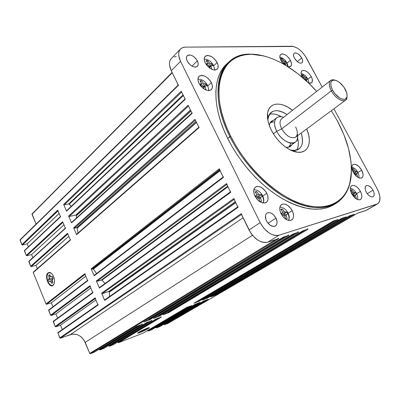 <?xml version="1.0" encoding="UTF-8"?>
<svg xmlns="http://www.w3.org/2000/svg" width="400" height="400" viewBox="0 0 400 400"><rect width="100%" height="100%" fill="white"/><g stroke="black" fill="none" stroke-linecap="round" stroke-linejoin="round"><path stroke-width="0.6" d="M285.165 212.155L282.71 214.465L285.165 212.155L284.12 211.445L282.415 212.655L284.12 211.445L282.35 208.95L281.27 209.91L282.35 208.95L280.865 209.36L282.53 211.89L282.365 212.94L281.24 214.13L282.365 212.94L280.91 213.475L282.365 212.94L282.455 212.41L282.53 211.89L280.865 209.36L281.63 209.135L282.35 208.95L284.12 211.445L285.165 212.155L286.725 211.925L287.295 212.985L288.06 213.1L287.295 212.985L287.815 214.08L286.335 214.475L286.175 215.525L287.165 218.5L285.685 218.935L284.585 215.98L283.54 215.275L282.19 215.675M259.545 194.745L257.14 197.155L259.545 194.745L258.47 194.015L256.595 195.41L258.47 194.015L256.705 191.5L255.6 192.53L256.705 191.5L255.13 191.87L256.78 194.42L256.585 195.465L255.36 196.855L256.585 195.465L254.92 196.02L256.585 195.465L256.78 194.42L255.13 191.87L255.94 191.665L256.705 191.5L258.47 194.015L259.545 194.745L261.23 194.575L261.795 195.645L262.68 195.845L261.795 195.645L262.315 196.75L260.715 197.09L260.525 198.135L261.51 201.155L259.945 201.55L258.84 198.555L257.755 197.82L256.24 198.23M352.255 192.335L352.195 193.24L351.675 193.74L352.195 193.24L351.54 193.475L352.195 193.24L352.255 192.335L350.69 190.115L351.855 189.795L353.505 191.985L354.385 192.62L355.55 192.48L356.08 193.415L356.465 193.41L356.08 193.415L356.56 194.375L355.47 194.66L355.41 195.57L356.32 198.195L355.545 198.42L356.32 198.195L355.66 196.175M353.725 171.005L353.245 172.28L353.725 171.005L352.2 168.88L353.33 168.61L354.935 170.715L355.79 171.345L356.925 171.275L357.795 172.205L357.44 172.175L357.905 173.105L356.85 173.32L356.795 174.175L357.68 176.72L357.125 176.86L358.225 177.555L361.21 178.125L362.53 177.185L362.91 176.36L363.035 174.16L361.675 170.16L357.965 172.51L361.675 170.16L358.915 166.515L355.67 164.425L353.765 164.27L352.415 165.17L352.02 165.98L352.11 169.47L353.215 172.22C351.435 168.55 351.375 166 353.03 164.58C355.85 163.62 358.73 165.48 361.675 170.16C363.48 173.85 363.54 176.415 361.845 177.855C359.035 178.785 356.155 176.905 353.215 172.22L354.97 174.815L357.115 176.85L357.68 176.72L357.035 174.76M204.67 83.715L206.025 83.915L206.55 84.9L207.63 85.545L206.55 84.9L207.03 85.925L205.3 85.86L205.045 86.725L205.965 89.56L205.035 89.615L205.965 89.56L205.045 86.725L203.625 87.675L205.045 86.725L205.3 85.86L203.34 86.975L205.3 85.86L207.03 85.925L206.025 83.915L203.935 86.24L202.585 86.33L203.935 86.24L206.025 83.915L204.22 83.695L202.28 86.115L204.22 83.695L203.15 82.915L200.58 85.275L200.415 84.95L200.58 85.275L203.15 82.915L204.22 83.695M201.385 83.025L200.18 85.31L201.125 83.885L199.45 84.195L201.125 83.885L201.385 83.025L199.88 80.74L201.525 80.65L202.77 82.32L201.525 80.65L200.575 81.715L201.525 80.65L199.88 80.74L201.05 82.46M210.67 63.565L211.97 63.81L212.48 64.76L213.5 65.45L212.48 64.76L212.945 65.745L211.285 65.615L211.045 66.425L211.94 69.17L211.425 69.18L211.94 69.17L211.045 66.425L209.705 67.35L211.045 66.425L211.285 65.615L209.445 66.705L211.285 65.615L212.945 65.745L211.97 63.81L209.925 66.115L208.905 66.15L209.925 66.115L211.97 63.81L210.235 63.53L208.435 65.805L210.235 63.53L209.2 62.76L206.69 65.105L206.515 64.76L206.69 65.105L209.2 62.76L210.235 63.53M207.505 62.815L206.455 64.855L207.255 63.625L205.79 63.86L207.255 63.625L207.505 62.815L206.035 60.63L207.62 60.585L208.445 61.63L209.2 62.76L207.62 60.585L206.735 61.59L207.62 60.585L206.035 60.63L207.175 62.27M282.2 60.47L281.67 61.71L282.065 61.19L281.405 61.29L282.065 61.19L282.2 60.47L280.795 58.53L282.05 58.495L283.545 60.43L284.425 61.115L285.75 61.375L286.71 62.435L286.23 62.22L286.665 63.1L285.415 62.97L285.28 63.69L285.935 65.485M303.285 76.865L303.17 77.595L302.705 77.675L303.17 77.595L303.285 76.865L301.87 74.93L303.065 74.86L304.565 76.79L305.42 77.455L306.665 77.665L307.565 78.675L307.145 78.5L307.58 79.375L306.41 79.3L306.805 81.34M51.485 273.41L51.485 273.41C50.295 272.48 49.235 272.38 48.305 273.11C44.475 275.955 49.575 288.38 53.235 285.07L53.12 285.355C49.32 288.79 44.03 275.895 48 272.945L48.305 273.11L48 272.945L47.465 273.56L46.76 275.39L46.635 277.785L47.1 280.38L48.09 282.785L49.46 284.65L50.995 285.68L52.475 285.72L53.67 284.75L54.39 282.92L54.53 280.505L54.06 277.875L53.05 275.44L51.665 273.575L49.35 272.435L48 272.945C49.25 272.015 50.625 272.395 52.125 274.075C54.135 276.835 54.875 279.85 54.35 283.12L53.12 285.355L54.23 283.56M137.845 332.835C138.54 332.99 145.48 329.97 148.13 328.36L148.4 328.51C145.42 330.32 137.545 333.685 137.625 333.11L138.71 332.26L137.765 332.9L138.025 333.12L143.4 331.035L149.365 327.865L149.46 327.595L148.655 327.75L146.055 328.71L138.71 332.26C141.405 330.615 148.595 327.48 149.4 327.59L148.4 328.51L148.13 328.36L149.185 327.615L143.315 330.795L137.845 332.835M287.78 213.335C289.105 216.095 289.365 218.465 288.565 220.45M292.205 210.65L288.135 213.25L292.205 210.65L291.3 209.1L287.705 205.38L285.025 204.115L282.58 204.07L280.75 205.265L279.81 207.53L279.92 210.53L281.07 213.8C279.15 209.485 279.31 206.395 281.555 204.525C285.295 203.1 288.845 205.14 292.205 210.65C294.17 214.995 293.995 218.12 291.68 220.01C287.96 221.375 284.425 219.305 281.07 213.8L283.09 216.835L285.66 219.155L288.375 220.405L290.82 220.395L292.62 219.145L293.51 216.85L293.36 213.865L292.205 210.65M262.42 196.095C263.7 198.78 263.94 201.1 263.14 203.05M266.79 193.27L262.77 196.035L266.79 193.27L265.88 191.705L262.195 187.9L259.405 186.57L256.835 186.465L254.875 187.615L253.825 189.855L253.86 192.85L254.985 196.145C253.14 191.99 253.31 188.965 255.49 187.065C259.47 185.43 263.235 187.5 266.79 193.27C268.675 197.465 268.49 200.525 266.235 202.45C262.275 204.015 258.52 201.915 254.985 196.145L257.025 199.225L259.665 201.605L262.495 202.92L265.07 202.97L266.995 201.76L267.99 199.49L267.915 196.51L266.79 193.27M360.435 191.345L356.605 193.67L360.435 191.345L358.655 188.715L356.485 186.665L354.255 185.505L352.295 185.41L350.905 186.405L350.3 188.35L350.585 190.95L351.715 193.81C349.855 189.905 349.83 187.2 351.64 185.69C354.55 184.715 357.48 186.6 360.435 191.345C362.325 195.27 362.345 197.995 360.49 199.52C357.59 200.46 354.665 198.56 351.715 193.81L353.52 196.485L355.725 198.56L357.98 199.705L359.94 199.76L361.305 198.72L361.87 196.75L361.565 194.16L360.435 191.345M211.345 82.615L207.8 85.91L211.345 82.615L210.49 81.15L208.225 78.48L205.5 76.49L202.72 75.475L201.44 75.39L199.355 76.085L198.15 77.84L198.02 80.395L199 83.36C197.58 80.275 197.595 77.935 199.05 76.34C203.19 74.33 207.29 76.42 211.345 82.615C212.805 85.74 212.78 88.11 211.27 89.725C207.15 91.68 203.06 89.56 199 83.36L200.94 86.275L203.535 88.68L206.385 90.205L209.04 90.62L211.095 89.87L212.25 88.08L212.335 85.535L211.345 82.615M217.13 62.54L213.68 65.83L217.13 62.54L216.3 61.125L214.1 58.53L211.465 56.565L207.56 55.41L205.555 56.015L204.405 57.645L204.3 60.07L205.26 62.91C203.895 59.995 203.875 57.795 205.2 56.31C209.155 54.41 213.13 56.49 217.13 62.54C218.535 65.49 218.545 67.715 217.17 69.22C213.235 71.07 209.265 68.97 205.26 62.91L207.145 65.73L209.655 68.085L212.405 69.61L214.96 70.075L216.935 69.42L218.035 67.755L218.1 65.34L217.13 62.54M284.75 64.785L285.475 64.165L284.75 64.785M286.645 63.16L287.69 66.56M290.38 60.24L287.055 63.085L290.38 60.24L288.705 57.775L286.575 55.7L284.31 54.335L282.245 53.875L280.695 54.41L279.905 55.86L280 58.01L280.97 60.535C279.575 57.715 279.475 55.685 280.67 54.435C283.755 53.165 286.99 55.1 290.38 60.24C291.8 63.08 291.895 65.13 290.67 66.39L288.09 66.81L290.04 66.76L291.2 65.715L291.525 63.87L290.38 60.24M305.97 80.57L306.39 80.235L305.97 80.57M311.24 76.55L307.88 79.265L311.24 76.55L309.58 74.115L307.495 72.085L305.305 70.765L303.325 70.365L301.865 70.94L301.15 72.42L301.295 74.58L302.28 77.095C300.83 74.18 300.725 72.1 301.96 70.855C304.905 69.7 307.995 71.6 311.24 76.55C312.71 79.485 312.815 81.58 311.55 82.84L308.61 83.05L311.08 83.12L312.16 82.04L312.23 79.03L311.24 76.55M301.72 57.925L297.315 61.65L301.72 57.925L298.705 54.325L296.93 53.235L295.32 52.87L294.125 53.29L293.535 54.435L293.635 56.135L294.42 58.13C293.29 55.875 293.195 54.26 294.135 53.285C296.525 52.335 299.05 53.88 301.72 57.925C302.865 60.19 302.955 61.815 302 62.8C299.62 63.735 297.09 62.18 294.42 58.13L297.47 61.77L299.265 62.855L300.875 63.2L302.05 62.755L302.625 61.595L302.505 59.9L301.72 57.925M197.375 60.855L192.01 66.15L197.375 60.855L195.84 58.55L193.77 56.615L191.48 55.34L189.31 54.915L187.59 55.415L186.585 56.77L186.46 58.78L187.23 61.14C186.135 58.775 186.13 56.97 187.22 55.725C190.605 54.045 193.99 55.75 197.375 60.855C198.495 63.24 198.495 65.065 197.37 66.32C193.995 67.97 190.615 66.245 187.23 61.14L188.79 63.475L190.89 65.435L193.205 66.705L195.38 67.1L197.08 66.565L198.05 65.185L198.15 63.18L197.375 60.855M373.025 190.215L367.255 193.675L373.025 190.215L371.61 188.13L369.9 186.505L368.15 185.58L366.63 185.505L365.565 186.295L365.125 187.835L365.375 189.895L366.29 192.155C364.785 189.035 364.74 186.885 366.16 185.71C368.405 184.98 370.695 186.485 373.025 190.215C374.55 193.35 374.59 195.51 373.15 196.7C370.905 197.41 368.62 195.895 366.29 192.155L367.725 194.27L369.46 195.915L371.22 196.825L372.745 196.875L373.79 196.06L374.21 194.505L373.94 192.455L373.025 190.215M275.995 218.13L268.025 223.255L275.995 218.13L273.325 214.595L271.09 213.095L268.875 212.555L267.01 213.065C270.195 211.835 273.195 213.52 275.995 218.13C277.605 221.755 277.42 224.375 275.445 225.985C272.255 227.185 269.265 225.48 266.475 220.87C264.895 217.275 265.07 214.675 266.995 213.08L265.785 214.565L265.48 215.615L265.9 219.5L267.23 222.185L270.3 225.33L273.685 226.48L274.68 226.335L276.23 225.27L276.73 224.395L277.09 222.13L275.995 218.13M282.01 118.55C279.495 120.485 279.395 123.935 281.72 128.91L331.335 90.83L332.615 90.23C329.76 84.14 330.19 80.745 333.915 80.05C338 80.505 341.755 83.53 345.17 89.13C346.865 92.315 347.44 94.97 346.895 97.105C345.74 102.26 336.605 97.965 332.615 90.23L331.335 90.83C335.675 99.24 345.61 103.895 346.86 98.28L347.085 96.1C347.165 97.975 346.685 99.315 345.64 100.12C342.68 102.66 334.905 97.665 331.335 90.83L281.72 128.91C286.38 136.22 291.02 138.97 295.635 137.155L345.64 100.12M282 118.525L281.66 118.795C279.485 120.86 279.505 124.23 281.72 128.91L276.74 131.245C271.74 121.98 275.8 114.195 283.53 117.33C280.715 116.34 278.435 116.495 276.69 117.795C273.8 120.555 273.82 125.035 276.74 131.245L273.405 133.815L276.74 131.245L281.72 128.91C286.145 135.95 290.68 138.77 295.32 137.36C297.885 135.385 297.985 131.9 295.61 126.91M297.54 135.74C297.745 138.72 296.99 140.875 295.27 142.205C291.06 145.73 280.99 139.87 276.74 131.245C283.58 145.355 300.64 147.185 297.285 133.97M287.06 114.57C276.79 108.4 270.465 109.685 268.09 118.43L267.96 120.77C267.935 116.965 269.005 114.17 271.175 112.38C275.25 109.56 280.545 110.29 287.06 114.57M271.455 130.385C268.265 124.02 266.975 118.33 267.585 113.315C268.865 102.18 281.305 101.14 292.515 110.3L287.71 107.065L283.72 105.215L279.885 104.21L276.35 104.095L273.25 104.89L270.715 106.585L268.845 109.12L267.73 112.42L267.43 116.355L267.965 120.785L269.32 125.525L271.455 130.385L274.275 135.165L277.68 139.66L281.51 143.69L285.62 147.08L289.825 149.7L293.96 151.445L297.855 152.255L301.355 152.115L304.335 151.045L306.68 149.095L308.315 146.365L309.195 142.96L309.29 139.02L308.61 134.7L306.71 128.95C312.555 142.195 308.24 153.91 297.165 152.18C288.515 151.195 277.085 141.595 271.455 130.385M271.245 113.985L274.165 114.035L277.335 114.825L281.46 116.785C276.905 114.13 272.895 113.33 269.44 114.385M269.335 125.56L269.91 123.275L270.83 121.775L273.87 120.025L271.12 121.46L270.065 122.945L269.335 125.56M271.87 121.6L270.66 121.985M333.83 204.71L326.675 207.875L321.42 208.975L315.715 209.3L309.61 208.825L303.175 207.535L296.46 205.425L289.555 202.5L282.525 198.785L275.455 194.305L268.435 189.105L261.55 183.235L254.885 176.775L248.525 169.785L242.555 162.365L237.05 154.6L232.07 146.585L227.685 138.43C211.78 106.82 212.56 76.545 226.67 64.025L222.085 69.53L219.55 74.225L217.64 79.57L216.395 85.51L215.845 92L216.005 98.98L216.9 106.375L218.525 114.105L220.88 122.09L223.945 130.23L227.685 138.43L230.73 136.24C207.415 90.465 221.135 52.64 251.415 54.32C271.825 54.34 297.145 69.405 316.66 91.415L309.08 83.505L297.61 73.51L285.64 65.31L279.58 61.975L273.53 59.205L267.54 57.025L261.66 55.47L255.94 54.56L250.435 54.325L245.2 54.785L240.285 55.945L235.755 57.82L231.655 60.415L228.035 63.715L224.955 67.71L222.455 72.375L220.575 77.68L219.36 83.585L218.83 90.04L219.015 96.98L219.925 104.335L221.565 112.03L223.925 119.975L226.99 128.075L230.73 136.24L235.11 144.36L240.07 152.34L245.56 160.08L251.51 167.475L257.84 174.44L264.475 180.885L271.325 186.74L278.31 191.93L285.34 196.41L292.325 200.125L299.195 203.055L305.86 205.175L312.26 206.48L318.32 206.975L323.98 206.67L329.2 205.59L333.93 203.765L338.135 201.235L341.79 198.045L344.875 194.245L347.37 189.88L349.275 185.01L350.585 179.69L351.3 173.98L351.435 167.93L350.995 161.605L348.46 148.34L343.855 134.635L337.38 120.905C349.775 144.26 353.895 165.115 349.725 183.475C344.48 203.03 325.55 212.345 300.2 203.425C274.92 194.56 245.96 166.94 230.73 136.24L229.87 136.645C245.195 167.57 274.37 195.375 299.835 204.28C325.37 213.24 344.425 203.825 349.705 184.13L351.43 171.36C351.135 186.115 346.035 196.76 336.13 203.305C322.73 211.015 305.09 208.66 283.215 196.245C262.425 183.605 241.905 160.79 229.87 136.645L227.685 138.43C239.66 162.505 260.12 185.235 280.875 197.805C302.72 210.155 320.35 212.465 333.78 204.745L336.13 203.305M234.465 199.115L233.725 198.62L101.63 293.22L104.695 300.395L238 207.375L233.725 198.62L101.63 293.22L102.265 293.58L108.705 291.52L109.385 292.105L109.51 296.53L109.385 292.105L235.725 202.715L109.385 292.105L235.605 202.465L109.335 291.87L108.705 291.52L102.265 293.58L101.63 293.22L104.695 300.395L104.765 299.85M198.97 127.4L195.005 119.35L73.65 227.835L74.285 228.205L76.53 227.695L77.165 228.065L78.015 233.01L77.205 228.205L196.51 122.43L77.205 228.205L196.43 122.275L77.165 228.065L76.53 227.695L74.105 228.21L73.65 227.835L76.585 234.69L76.665 234.19L76.585 234.69L199.045 127.62L195.005 119.35L73.65 227.835L76.585 234.69L199.045 127.62L199.07 127.06M192.025 113.175L188.095 105.205L68.625 216.085L69.26 216.46L75.795 215.07L76.42 215.44L76.445 218.005L76.465 215.66L190.94 111.035L76.465 215.66L190.835 110.815L76.42 215.44L75.795 215.07L69.26 216.46L68.625 216.085L71.535 222.89L71.61 222.405L71.535 222.89L192.095 113.395L188.095 105.205L68.625 216.085L71.535 222.89L192.095 113.395L192.115 112.85M136.865 326.25L94.445 352.095L90.335 353.71L89.755 353.41L84.065 340.23L80.865 336.665L78.905 335.385L76.795 334.515L72.445 334.12L60.09 338.13L57.89 333.06L57.97 332.55L57.89 333.06L98 304.835M58.11 332.46L97.885 304.65M95.15 298.12L55.2 326.47L55.8 326.78L60.495 325.175L95.91 300.005L60.495 325.175L62.28 329.53L60.495 325.175L55.8 326.78L55.2 326.47L53.35 321.21L53.265 321.715L92.815 292.63M89.985 285.97L50.6 315.175L51.195 315.49L55.905 313.95L90.825 288.035L55.905 313.95L57.6 318.1L55.905 313.95L51.195 315.49L50.6 315.175L48.765 309.96L48.68 310.455L87.675 280.53M48.905 309.875L87.57 280.37M84.865 273.92L46.035 303.965L46.63 304.285L51.34 302.815L85.78 276.165L51.34 302.815L52.96 306.76L51.34 302.815L46.63 304.285L46.035 303.965L33.245 272.585L33.34 272.11M67.67 233.45L30.67 266.26L31.26 266.585L36 265.34L68.835 236.28L36 265.34L37.34 268.61L36 265.34L31.26 266.585L30.77 266.415L28.905 261.225M62.73 221.83L26.25 255.415L26.845 255.745L31.59 254.565L63.965 224.82L31.59 254.565L32.85 257.64L31.59 254.565L26.845 255.745L26.25 255.415L24.485 250.44L24.405 250.885L60.52 216.625M57.83 210.3L21.865 244.655L22.455 244.985L27.21 243.87L59.135 213.455L27.21 243.87L28.39 246.755L27.21 243.87L22.455 244.985L21.965 244.81L20.11 239.725L20.035 240.16L178.405 85.37L178.415 84.865M20.13 239.705L178.24 85.035M36.06 224.12L32.055 213.925L172.235 72.74L31.995 214.33L36.06 224.12M167.94 323.405L164.555 324.73L163.94 324.195L164.555 324.73L208.1 299.315M203.625 301.01L159.89 326.555L156.47 327.89L155.84 327.325L156.47 327.89L199.91 302.415M151.74 329.73L148.2 331.115L147.555 330.53L148.2 331.115L191.52 305.585M143.365 333L118.455 342.73L117.745 342.05L118.455 342.73L161.215 317.04M156.105 318.975L113.225 344.765L109.305 346.3L108.57 345.59L109.305 346.3L151.855 320.58M146.61 322.565L103.945 348.39L99.93 349.96L99.175 349.215L99.93 349.96L142.25 324.215M95.67 298.295L95.035 297.94L98.05 305.035L95.035 297.94L55.2 326.47L53.265 321.715L92.865 292.83L89.875 285.795L92.865 292.83L92.975 292.26M85.385 274.105L84.755 273.75L87.72 280.725L84.755 273.75L46.035 303.965L33.245 272.585L70.4 239.875M67.56 233.28L70.44 240.065L67.56 233.28L30.67 266.26L28.81 261.695L65.44 228.205M62.62 221.66L65.48 228.39L62.62 221.66L26.25 255.415L24.405 250.885L60.56 216.805L57.725 210.13L60.56 216.805L60.625 216.34M203.555 301.07L208.24 299.305L203.515 301.09L159.89 326.555L156.47 327.89L200.05 302.4L195.215 304.23L200.05 302.4M195.325 304.145L151.695 329.75L148.2 331.115L191.665 305.57L186.71 307.445L191.665 305.57M186.825 307.36L143.32 333.025L118.455 342.73L161.375 317.025L155.975 319.065L161.375 317.025L160.8 316.7M146.53 322.63L152.015 320.56L146.475 322.655L103.895 348.415L99.93 349.96L142.415 324.195L136.73 326.345L142.415 324.195L141.815 323.86M306.325 57.795L322.175 87.1L304.945 55.53L301.46 51.365L299.49 49.62L297.46 48.19L293.525 46.48L185.435 47.13L291.77 46.265C297.2 46.93 302.055 50.77 306.325 57.795M241.855 214.23L241.11 213.74L59.84 337.85L60.435 338.16L70.365 334.61L243.09 217.79L70.365 334.61C76.795 333.1 81.735 335.695 85.18 342.385L252.475 235.295L85.18 342.385L89.755 353.41L275.7 239.605L89.755 353.41L90.335 353.71L278.805 238.6L267.75 242.165L279.09 235.19L377.53 203.875C380.87 201.135 380.785 196.175 377.27 188.995L333.91 108.81L377.27 188.995L378.48 191.54L379.87 196.51L379.725 200.715L379.07 202.325L378.05 203.52L376.7 204.24L279.09 235.19L276.82 235.555L274.325 235.3L271.695 234.425L269.035 232.965L264.055 228.525L260.185 222.68L180.545 61.325L178.79 55.895L178.69 53.44L179.125 51.295L180.065 49.535L181.475 48.225L183.29 47.415L185.435 47.13L182.65 47.625L180.495 49.035C178.055 51.865 178.075 55.96 180.545 61.325L260.185 222.68L249.03 229.95L241.11 213.74L59.84 337.85L57.89 333.06L98.05 305.035L98.17 304.45M280.97 60.535L283.785 64.23L280.97 60.535M302.28 77.095L302.515 77.515L302.28 77.095M185.145 99.09L181.255 91.205L63.64 204.435L64.275 204.815L68.775 203.925L69.29 204.13L183.37 95.535L69.29 204.13L71.265 206.305L68.905 203.92L64.275 204.815L63.64 204.435L66.53 211.18L66.595 210.71L66.53 211.18L185.215 99.31L181.255 91.205L63.64 204.435L66.53 211.18L185.215 99.31L185.23 98.785M71.615 222.395L191.915 113.03M219.925 169.35L219.18 168.85L91.16 268.75L91.795 269.115L92.805 268.825L93.385 269.08L220.095 170.725L93.385 269.08L96.555 273.52L93.265 268.95L91.615 269.125L91.16 268.75L94.175 275.805L94.285 275.245L94.175 275.805L223.37 177.42L219.18 168.85L91.16 268.75L94.175 275.805L223.37 177.42L223.41 176.79M227.155 184.155L226.415 183.655L96.37 280.935L97.01 281.295L101.445 279.955L101.965 280.135L227.925 186.75L101.965 280.135L105.035 283.455L101.715 279.965L97.01 281.295L96.37 280.935L99.415 288.05L99.53 287.475L99.415 288.05L230.645 192.315L226.415 183.655L96.37 280.935L99.415 288.05L230.645 192.315L230.695 191.665M283.135 237.2L143.72 322.085L149.425 319.94L148.61 319.115L149.425 319.94L288.88 235.355L283.075 237.225L143.72 322.085L149.425 319.94L288.88 235.355L288.185 234.89M293.065 233.995L153.5 318.405L159.06 316.32L158.265 315.535L159.06 316.32L298.625 232.21L293.01 234.02L153.5 318.405L159.06 316.32L298.625 232.21L297.95 231.755M302.675 230.895L163.03 314.825L168.445 312.79L167.675 312.04L168.445 312.79L308.065 229.165L302.625 230.92L163.03 314.825L168.445 312.79L308.065 229.165L307.405 228.715M333.32 221.02L193.83 303.245L198.8 301.38L198.1 300.735L198.8 301.38L338.185 219.455L333.295 221.03L193.83 303.245L198.8 301.38L338.185 219.455L333.295 221.03L193.91 303.2M341.69 218.325L202.35 300.045L207.195 298.22L206.52 297.6L207.195 298.22L346.41 216.8L341.67 218.33L202.35 300.045L207.195 298.22L346.41 216.8L341.67 218.33L202.425 300M349.83 215.695L210.665 296.92L215.395 295.14L214.735 294.545L215.395 295.14L354.395 214.225L349.79 215.71L210.665 296.92L215.395 295.14L354.395 214.225L349.79 215.71L210.735 296.875M167.935 323.41L357.695 213.16L167.965 323.385M32.225 213.84L172.09 72.435M90.505 286.15L89.875 285.795L50.6 315.175L48.68 310.455L87.72 280.725L87.825 280.175M57.725 210.13L21.865 244.655L20.035 240.16L178.405 85.37L171.26 70.745L180.545 61.325L171.26 70.745L169.56 65.37L169.49 62.93L169.94 60.79L170.895 59.03M60.435 338.16L241.475 214.49L60.435 338.16M136.785 326.315L94.39 352.125L90.335 353.71L278.805 238.6L278.1 238.135M366.66 210.16L376.7 204.24L365.79 210.55L357.675 213.165L167.9 323.43L164.555 324.73L208.24 299.305M156.025 319.04L113.175 344.79L109.305 346.3L152.015 320.56L151.43 320.235M64.275 204.815L181.665 92.045L64.275 204.815M68.775 203.925L183.08 94.94L68.775 203.925M69.26 216.46L188.5 106.035L69.26 216.46M75.795 215.07L190.44 110.005L75.795 215.07M74.285 228.205L195.405 120.17L74.285 228.205M76.53 227.695L196.035 121.465L76.53 227.695M91.795 269.115L219.565 169.63L91.795 269.115M92.805 268.825L219.785 170.085L92.805 268.825M94.395 275.19L223.155 176.98M97.01 281.295L226.79 184.43L97.01 281.295M101.445 279.955L227.67 186.23L101.445 279.955M99.63 287.425L230.425 191.86M102.265 293.58L234.095 199.38L102.265 293.58M108.705 291.52L235.24 201.725L108.705 291.52M237.775 206.915L104.815 299.805L104.695 300.395L238 207.375L238.055 206.7M285.79 236.35L148.82 319.6L285.79 236.35M295.56 233.2L158.465 315.985L295.56 233.2M305.02 230.15L167.86 312.46L305.02 230.15M335.215 220.41L198.25 301.055L335.215 220.41M343.46 217.75L206.66 297.905L343.46 217.75M351.47 215.17L214.865 294.825L351.47 215.17M308.57 206.75L309.685 206.045M307.265 206.46L308.355 205.775L307.265 206.46M377.5 203.895L366.625 210.18L357.775 213.09M178.34 85.155L171.26 70.745C168.85 65.445 168.87 61.375 171.33 58.53L180.465 49.065M174.13 56.88L176.275 56.57M278.625 238.605L267.75 242.165L265.485 242.55L262.995 242.32L260.38 241.475L257.74 240.055L252.82 235.705L250.74 232.95L241.26 213.965M223.29 177.185L219.325 169.07M230.57 192.08L226.56 183.875M288.705 235.355L283.21 237.13M298.46 232.215L293.14 233.925M307.9 229.17L302.75 230.83M237.92 207.135L233.87 198.845M260.185 222.68L249.03 229.95C254.41 239.285 260.655 243.355 267.75 242.165L279.09 235.19C271.99 236.325 265.69 232.155 260.185 222.68M229.87 136.645C213.885 104.95 214.595 74.63 228.68 62.14C237.625 54.335 249.25 52.255 263.545 55.9L250.78 54.165C220.28 52.47 206.4 90.535 229.87 136.645M337.38 120.905L331.345 110.71L337.38 120.905M274.545 122.055L272.595 122.045L270.9 122.53M289.1 146.605L290.045 145.12L290.58 143.26M292.375 144.335L289.88 146.795L287.815 147.32L285.825 147.23L288.44 147.24L290.165 146.65L292.375 144.335M289.625 146.905L290.32 145.84M296.63 150.105C298.565 147.055 298.865 142.98 297.515 137.88L298.32 142.575L298.2 145.82L297.435 148.62M301.145 133.075C303.535 140.49 302.83 145.79 299.025 148.965C296.72 150.58 293.74 150.865 290.08 149.83L292.37 150.33C301.435 150.37 304.355 144.615 301.145 133.075M331.335 90.83C328.86 85.895 328.635 82.44 330.67 80.455C331.725 79.665 333.145 79.555 334.93 80.135L332.77 79.765C328.715 80.52 328.235 84.205 331.335 90.83M332.615 90.23L335.135 93.925L339.87 98.08L341.45 98.865L344.255 99.355L345.365 99.04L346.81 97.365L347.085 96.07L346.71 92.83L344.035 87.28L339.67 82.535L336.515 80.615L335.04 80.155L332.575 80.33L331.065 81.93L330.75 83.2L331.075 86.46L332.615 90.23M55.8 326.78L95.295 298.56L55.8 326.78M53.49 321.125L92.705 292.46M51.195 315.49L90.14 286.42L51.195 315.49M46.63 304.285L85.025 274.385L46.63 304.285M33.485 272.035L33.245 272.585L70.44 240.065L70.52 239.57M31.26 266.585L67.845 233.95L31.26 266.585M29.05 261.155L65.48 228.39L65.555 227.91M26.845 255.745L62.91 222.34L26.845 255.745M24.645 250.355L60.44 216.52M22.455 244.985L58.02 210.825L22.455 244.985M205.235 300.44L164.055 324.45L205.235 300.44M203.535 301.08L159.96 326.51M197.04 303.54L155.96 327.605L197.04 303.54M195.255 304.21L151.77 329.71M188.65 306.71L147.685 330.83L188.65 306.71M186.75 307.425L143.4 332.975M158.35 318.17L117.91 342.435L158.35 318.17M148.99 321.705L108.745 346.005L148.99 321.705M139.385 325.34L99.365 349.665L139.385 325.34M302.97 76.385L301.87 74.93L303.065 74.86L302.38 75.56L303.065 74.86L304.565 76.79L303.095 78.01L304.565 76.79L305.42 77.455L304.105 78.895L305.42 77.455M305.74 77.48L306.665 77.665L304.81 79.52L306.665 77.665L307.58 79.375L306.41 79.3L305.23 79.9L306.41 79.3L306.3 80.025L305.745 80.365M283.055 63.055L284.26 64.5L283.935 63.74L282.71 63.085L284.425 61.115L282.705 63.08M284.21 64.375L285.28 63.69L284.21 64.375M281.89 59.99L280.795 58.53L282.05 58.495L281.355 59.23L282.05 58.495L283.545 60.43L281.82 61.925L283.545 60.43L284.425 61.115M284.76 61.15L285.75 61.375L283.56 63.44L285.75 61.375L286.665 63.1L285.415 62.97L283.945 63.765L283.775 63.43L283.95 63.765L285.415 62.97L285.28 63.69M285.315 63.775L284.515 64.18L285.315 63.775M208.31 65.72L209.35 66.49L210.09 68.39L209.35 66.49L208.31 65.72L207.23 65.825M207.61 65.785L206.69 65.105L207.61 65.785M202.205 86.06L203.28 86.84L204.135 89.09L203.28 86.84L202.205 86.06L200.895 86.225M201.74 86.115L200.58 85.275L201.74 86.115M204.09 86.55L203.935 86.24L204.09 86.55M354.725 173.845L355.585 174.48L356.27 176.16L355.585 174.48L354.725 173.845L354.3 173.955M355.69 174.72L356.795 174.175L355.69 174.72M353.385 170.485L352.2 168.88L353.33 168.61L352.535 169.295L353.33 168.61L354.935 170.715L353.69 171.585L354.935 170.715L355.79 171.345L353.775 173.185L355.79 171.345M356.085 171.305L356.925 171.275L354.76 173.14L353.885 173.355L354.76 173.14L356.925 171.275L357.905 173.105L354.98 174.025L356.85 173.32L356.795 174.175M355.19 173.945L354.76 173.14L355.19 173.945M353.28 195.29L354.165 195.93L354.975 197.96L354.165 195.93L353.28 195.29L352.725 195.455M354.25 196.12L355.41 195.57L354.25 196.12M351.91 191.79L350.69 190.115L351.855 189.795L351.005 190.515L351.855 189.795L353.505 191.985L352.225 192.85L353.505 191.985L354.385 192.62L352.16 194.595L354.385 192.62M354.685 192.565L355.55 192.48L353.33 194.35L352.21 194.67L353.33 194.35L355.55 192.48L356.56 194.375L353.42 195.385L355.47 194.66L355.41 195.57M353.81 195.25L353.33 194.35L353.81 195.25M259.97 194.675L261.23 194.575L262.315 196.75L260.715 197.09L260.525 198.135L258.995 198.925L260.525 198.135L261.51 201.155L259.945 201.55L258.84 198.555L257.755 197.82M257.14 197.155L255.86 196.29L257.14 197.155L258.915 196.715L261.23 194.575L258.915 196.715L257.14 197.155M259.365 197.62L258.915 196.715L259.365 197.62M260.715 197.09L258.165 198.09L260.715 197.09M285.56 212.075L286.725 211.925L287.815 214.08L286.335 214.475L286.175 215.525L284.7 216.245L286.175 215.525L287.165 218.5L285.685 218.935L284.585 215.98L283.54 215.275M282.71 214.465L281.62 213.73L282.71 214.465L284.39 213.99L286.725 211.925L284.39 213.99L282.71 214.465M284.895 214.99L284.39 213.99L284.895 214.99M286.335 214.475L283.74 215.405L286.335 214.475M139.77 331.725L141.465 331.125L139.77 331.725M141.32 330.865L144.485 329.38L141.32 330.865M146.245 328.63L145.535 329.19L147.195 328.595L145.935 329.34L140.42 331.8L142.18 331.12L141.94 330.625L142.18 331.12L144.795 329.78L144.645 329.31L144.795 329.78L145.935 329.34L147.195 328.595L145.53 329.19L146.245 328.63M142.775 330.285L142.99 330.635L142.775 330.285M51.09 273.12L48.92 272.745L47.785 273.7L46.975 276.575L47.435 280.275L49.015 283.575L51.19 285.38L51.925 285.525L53.235 285.07L54.23 283.565M52.24 276.34L53.175 278.605L52.145 279.985L52.95 282.575L51.84 283.48L50.65 281.215L50.015 281.205L49.305 281.79L48.38 279.545L49.395 278.17L48.59 275.595L49.69 274.67L50.885 276.935L51.515 276.94L52.24 276.34L53.175 278.605L52.45 279.2L52.345 281.105L52.95 282.575L51.84 283.48L51.235 282.015L52.54 281.58L51.235 282.015L50.12 281.14L49.305 281.79L48.38 279.545L52.815 278.9L48.38 279.545L49.09 278.955L53.175 278.605L49.09 278.955L49.19 277.055L48.59 275.595L49.985 275.395L48.59 275.595L49.69 274.67L50.295 276.135L51.205 277.045L52.24 276.34M50.555 276.61L49.19 277.055L50.555 276.61M52.455 276.86L51.515 276.94L52.455 276.86M288.64 220.465C289.6 218.2 289.385 215.7 287.99 212.96C285.975 209.28 283.28 207.32 279.895 207.085M263.2 203.055C264.155 200.83 263.955 198.37 262.595 195.68C260.42 191.735 257.505 189.735 253.86 189.68M357.555 199.565C358.01 197.625 357.65 195.575 356.47 193.415C354.925 190.625 352.87 188.895 350.31 188.235M358.945 177.885L358.91 175.105L357.8 172.205C356.3 169.525 354.305 167.84 351.825 167.155M208.4 90.625C208.945 90.29 208.635 88.49 207.47 85.235C205.045 81.09 201.87 79.07 197.94 79.18M214.33 70.06C214.765 69.675 214.435 68.025 213.33 65.115C211.01 61.17 207.97 59.185 204.215 59.16M287.87 66.67C288.08 66.075 287.695 64.665 286.72 62.445C284.985 59.48 282.7 57.73 279.86 57.19M308.74 83.09C308.98 82.5 308.595 81.03 307.575 78.685C305.945 75.885 303.795 74.18 301.12 73.575M346.86 98.28L346.895 97.105M288.4 147.25L295.27 142.205M268.09 118.43L267.585 113.315M267.76 115.125L267.425 115.395M349.705 184.13L349.725 183.475M185.045 98.96L66.59 210.715M198.86 127.245L76.665 234.19M237.77 206.9L104.815 299.805M283.105 237.215L143.78 322.055M293.04 234.01L153.555 318.38M302.655 230.91L163.08 314.8M226.67 64.025L228.68 62.14M250.78 54.165L251.415 54.32M295.47 151.525L295.12 151.775M292.37 150.33L297.165 152.18M270 123.08L276.69 117.795M295.635 137.155L295.98 136.895M281.66 118.795L330.67 80.455M332.77 79.765L333.915 80.05M33.335 272.115L70.31 239.755M28.89 261.24L65.355 228.09M151.735 329.735L195.235 304.22M143.36 333L186.73 307.435M113.225 344.765L156 319.055M103.945 348.39L146.505 322.645M94.445 352.095L136.76 326.33M141.395 330.835L141.465 331.125M52.14 280.095L50.125 281.14M52.49 276.955L51.31 277.04"/></g></svg>
